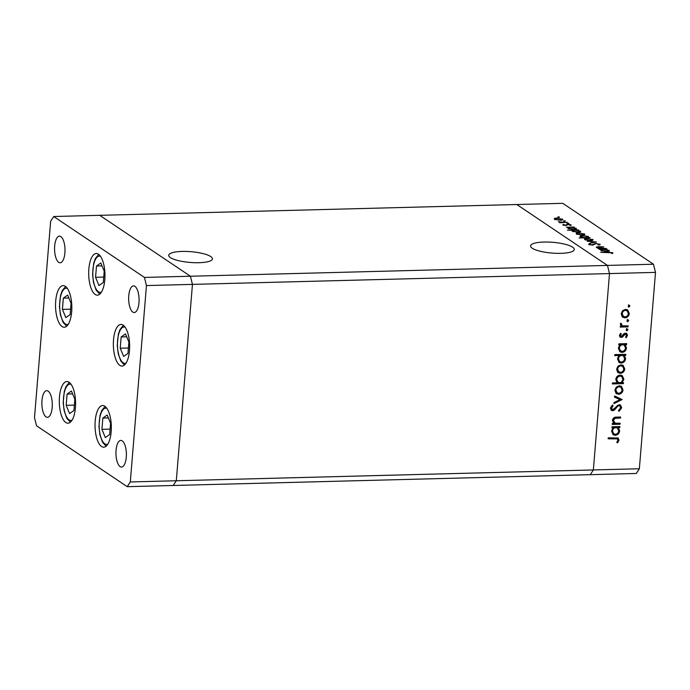 <?xml version="1.0" encoding="UTF-8"?>
<svg xmlns="http://www.w3.org/2000/svg" width="690" height="690" viewBox="0 0 690 690"><rect width="100%" height="100%" fill="white"/><g stroke="black" fill="none" stroke-linecap="round" stroke-linejoin="round"><path stroke-width="1.03" d="M532.232 248.219A21.925 5.391 -175.3 0 1 530.558 245.899A21.925 5.391 -175.3 0 1 548.343 242.061A21.925 5.391 -175.3 0 1 572.588 247.175A21.925 5.391 -175.3 0 1 574.27 249.495A21.925 5.391 -175.3 0 1 556.485 253.325A21.925 5.391 -175.3 0 1 532.232 248.219M210.735 256.551A21.925 5.391 4.7 0 0 186.49 251.445A21.925 5.391 4.7 0 0 168.705 255.274A21.925 5.391 4.7 0 0 170.378 257.594A21.925 5.391 4.7 0 0 194.623 262.7A21.925 5.391 4.7 0 0 212.417 258.871A21.925 5.391 4.7 0 0 210.735 256.551M639.354 468.76L176.304 480.757L192.45 284.384L655.5 272.386L639.354 468.76L636.275 473.478L173.216 485.484L176.304 480.757L192.45 284.384L190.423 276.233L653.473 264.227L562.781 203.326L516.784 204.516L607.476 265.426L609.503 273.576L593.357 469.95L590.269 474.677L593.357 469.95L609.503 273.576L607.476 265.426L516.784 204.516L99.731 215.323L190.423 276.233L99.731 215.323L53.725 216.522L50.646 221.24L34.5 417.614L36.527 425.773L127.219 486.674L130.307 481.948L146.453 285.574L144.426 277.423L53.725 216.522M95.203 421.012A20.829 8.142 88.5 0 1 102.646 405.548A20.829 8.142 88.5 0 1 111.168 431.733A20.829 8.142 88.5 0 1 103.724 447.189A20.829 8.142 88.5 0 1 95.203 421.012M59.461 397.009A20.829 8.142 88.5 0 1 66.904 381.553A20.829 8.142 88.5 0 1 75.426 407.73A20.829 8.142 88.5 0 1 67.982 423.194A20.829 8.142 88.5 0 1 59.461 397.009M55.7 301.073A20.829 8.142 88.5 0 1 63.152 285.608A20.829 8.142 88.5 0 1 71.674 311.794A20.829 8.142 88.5 0 1 64.23 327.25A20.829 8.142 88.5 0 1 55.7 301.073M88.846 268.971A20.829 8.142 88.5 0 1 96.29 253.515A20.829 8.142 88.5 0 1 104.811 279.692A20.829 8.142 88.5 0 1 97.368 295.156A20.829 8.142 88.5 0 1 88.846 268.971M113.514 339.894A20.829 8.142 88.5 0 1 120.957 324.429A20.829 8.142 88.5 0 1 129.478 350.615A20.829 8.142 88.5 0 1 122.035 366.071A20.829 8.142 88.5 0 1 113.514 339.894M52.19 407.411A13.334 5.21 -91.5 0 0 46.73 390.661A13.334 5.21 -91.5 0 0 41.969 400.554A13.334 5.21 -91.5 0 0 47.42 417.312A13.334 5.21 -91.5 0 0 52.19 407.411M128.763 295.777A13.334 5.21 88.5 0 1 133.524 285.884A13.334 5.21 88.5 0 1 138.983 302.643A13.334 5.21 88.5 0 1 134.214 312.536A13.334 5.21 88.5 0 1 128.763 295.777M54.674 246.028A13.334 5.21 88.5 0 1 59.435 236.135A13.334 5.21 88.5 0 1 64.894 252.894A13.334 5.21 88.5 0 1 60.125 262.787A13.334 5.21 88.5 0 1 54.674 246.028M126.279 457.168A13.334 5.21 -91.5 0 0 120.819 440.41A13.334 5.21 -91.5 0 0 116.058 450.303A13.334 5.21 -91.5 0 0 121.509 467.061A13.334 5.21 -91.5 0 0 126.279 457.168M146.453 285.574L192.45 284.384L190.423 276.233L144.426 277.423M127.219 486.674L173.216 485.484L176.304 480.757L130.307 481.948M620.146 423.229L620.068 424.247L612.22 424.445L612.306 423.436L613.721 423.401L612.427 420.305C612.962 418.028 614.367 416.967 616.653 417.122L620.655 417.019L620.577 418.028L615.092 418.295L613.375 420.46L615.221 423.203L620.146 423.229M613.85 422.444L615.221 423.203M619.051 404.668L620.482 405.065L621.69 407.807L619.059 411.292L618.594 410.36L620.586 407.833L619.836 405.936L618.956 405.677L617.869 406.108L614.376 410.067L612.686 410.74L611.4 410.386L610.417 408.031L612.479 404.978L613.065 405.875L611.504 408.109L612.729 409.731L619.051 404.668M611.435 409.127L612.729 409.731M622.095 399.545L613.928 403.641L614.022 402.555L619.956 399.665L614.471 397.086L614.557 395.991L622.095 399.545M618.637 394.301L615.946 393.24L614.902 390.135L616.455 386.978L619.335 385.779L621.431 386.357L623.027 389.928C622.604 392.532 621.138 393.99 618.637 394.301L616.213 393.481M616.515 393.714L615.946 393.24M620.353 373.35L617.671 372.298L616.627 369.193L618.18 366.028L621.06 364.829L623.156 365.407L624.743 368.978C624.329 371.591 622.863 373.048 620.353 373.35L617.93 372.54M618.24 372.773L617.671 372.298M620.215 344.819L618.766 344.853L618.852 343.844L626.692 343.637L626.606 344.646L625.252 344.681L626.468 348.01C626.028 350.632 624.545 352.098 622.035 352.409L620.017 351.857L618.352 348.191L620.215 344.819L618.801 344.405M628.452 304.808L629.271 305.722L628.297 306.679L628.944 307.11L628.124 306.196L629.09 305.23L629.91 306.153L628.486 306.99M629.09 305.23L629.556 305.36M624.916 317.883L622.225 316.822L621.19 313.726L622.734 310.56L625.614 309.362L627.71 309.939L629.306 313.51C628.883 316.123 627.426 317.581 624.916 317.883L622.492 317.072M622.794 317.297L622.225 316.822M627.253 319.392L628.073 320.307L627.098 321.273L627.736 321.704L626.925 320.781L627.891 319.824L628.711 320.738L627.288 321.583M627.891 319.824L628.349 319.953M628.15 325.87L628.073 326.879L620.224 327.086L620.31 326.077L621.466 326.042L620.336 324.067L620.681 323.179L621.466 323.714L621.932 325.447L622.837 325.827L628.15 325.87M626.511 328.492L627.322 329.415L626.356 330.372L626.994 330.803L626.175 329.889L627.15 328.923L627.96 329.837L626.537 330.683M627.15 328.923L627.607 329.052M621.293 337.436L620.172 337.143L619.404 335.409L620.69 333.27L621.311 333.943L620.37 335.383L621.336 336.427L624.2 333.417L626.606 333.313L627.512 335.357L626.253 337.738L625.58 337.091L626.546 335.435L625.399 334.012L622.527 337.031L621.293 337.436L619.879 336.893M620.163 335.849L621.336 336.427M624.761 333.589L626.002 334.184L624.761 333.589L623.993 333.882L624.631 334.314M619.404 355.505L614.721 355.626L614.807 354.617L625.813 354.324L625.727 355.341L624.372 355.376L625.589 358.697C625.149 361.319 623.665 362.785 621.155 363.095L619.137 362.543L617.472 358.878L619.404 355.505L614.755 355.178M622.035 382.674L623.484 382.639L623.398 383.649L612.392 383.933L612.479 382.924L617.067 382.803L615.782 379.491C616.222 376.869 617.697 375.395 620.207 375.084L622.233 375.636L623.898 379.31L622.035 382.674L621.397 382.251L623.26 378.879L623.898 379.31M613.401 427.731L611.952 427.766L612.03 426.756L619.879 426.558L619.793 427.567L618.438 427.602L619.655 430.922C619.206 433.544 617.731 435.011 615.221 435.321L613.194 434.769L611.538 431.103L613.401 427.731L611.987 427.326M617.938 440.125L617.377 438.9L608.157 438.823L608.235 437.814L618.162 438.012L619.034 440.151L617.567 442.902L616.791 442.325L617.938 440.125M596.565 247.624C596.013 247.003 596.928 246.701 599.317 246.692L603.724 246.865L598.299 247.037L597.592 247.641L606.191 248.521L598.342 248.719L599.36 248.417L596.298 247.27M597.316 247.969L597.368 247.356L597.566 248.046M599.886 244.821L599.946 244.131L598.963 245.105L598.04 244.864L598.842 244.165L596.151 243.622L592.236 245.079L588.63 244.407L589.26 243.561L590.278 243.786L589.778 244.407L591.796 244.812L595.763 243.354L600.214 244.502M598.946 245.105L598.842 244.165M590.278 243.786L589.743 244.829M596.384 241.931L590.088 243.182L594.28 242.009L587.052 241.138L596.384 241.983M592.641 240.258L592.71 239.37C593.538 240.068 592.753 240.482 590.364 240.612L584.594 239.585L584.646 238.714L586.983 238.343L593.09 239.853M584.594 239.585L584.646 238.714L584.577 239.568M584.327 234.678L584.395 233.789C585.224 234.488 584.447 234.902 582.058 235.031L576.279 233.996L576.331 233.134L578.668 232.763L584.775 234.272M576.279 233.996L576.331 233.134L576.262 233.988M576.003 229.08L576.081 228.2C576.883 228.907 576.09 229.322 573.701 229.451L567.948 228.407L568.215 227.476L566.361 227.243L574.201 227.036L573.252 227.346L576.435 228.675M567.948 228.407L568.215 227.476L568.129 228.511M559.512 217.281L558.253 216.858L559.521 217.083L559.004 217.359M557.736 217.134L558.219 217.298M562.376 219.938L562.445 219.049C563.273 219.748 562.497 220.162 560.099 220.291L554.329 219.256L554.38 218.394L556.718 218.023L562.824 219.532M554.329 219.256L554.38 218.394L554.312 219.248M565.3 221.162L564.049 220.748L565.317 220.972L564.791 221.249M563.523 221.024L564.015 221.18M567.154 222.309L559.711 222.775L560.461 222.482L558.296 221.732L567.128 222.585M559.349 221.878L559.392 222.318M568.853 223.551L567.603 223.137L568.87 223.362L568.344 223.638M567.077 223.405L567.568 223.569M565.757 225.501L562.876 225L563.152 224.405L565.317 225.233L567.836 224.25L571.061 224.828L570.932 225.483L568.275 224.517L565.757 225.501M562.876 225L563.152 224.405L563.092 225.121M564.101 224.569L563.808 225.337M571.01 225.457L571.061 224.828L570.932 225.483M569.94 225.328L570.113 224.871M580.247 231.935L580.316 231.047C581.127 231.754 580.333 232.168 577.944 232.297L572.191 231.254L572.519 230.322L567.439 230.175L578.444 229.891L577.487 230.193L580.678 231.521M572.191 231.254L572.519 230.322L572.433 231.4M580.368 236.748C579.557 236.04 580.342 235.626 582.74 235.497L588.501 236.541L588.225 237.472L590.079 237.705L579.074 237.99L583.257 237.602L580.014 236.273M608.908 251.177L608.977 250.298C609.788 250.996 608.994 251.419 606.605 251.548L600.843 250.496L601.111 249.564L599.265 249.34L607.105 249.133L606.148 249.435L609.339 250.763M600.843 250.496L601.111 249.564L601.033 250.608M611.659 252.764L600.731 252.333L607.976 252.152L612.78 252.747L612.616 253.506L611.556 253.368L611.659 252.764M612.72 253.446L612.78 252.747L612.616 253.506M653.473 264.227L655.5 272.386M557.123 218.29C555.303 218.385 554.7 218.704 555.295 219.239L559.702 220.024C561.522 219.92 562.117 219.61 561.488 219.075L557.123 218.29M554.976 219.584L555.027 218.885L555.252 219.687M561.703 220.136L561.488 219.075M566.688 225.397L566.775 224.379M570.699 227.407C568.845 227.51 568.25 227.829 568.905 228.373L573.312 229.184C575.115 229.071 575.719 228.752 575.098 228.218L570.699 227.407M568.56 228.718L568.612 227.993L568.87 228.83M575.305 229.296L575.098 228.218M574.942 230.262C573.088 230.357 572.493 230.676 573.149 231.228L577.547 232.03C579.359 231.926 579.954 231.599 579.341 231.064L574.942 230.262M572.795 231.564L572.855 230.839L573.105 231.676M579.548 232.142L579.341 231.064M579.082 233.03C577.263 233.125 576.65 233.444 577.245 233.979L581.661 234.764C583.473 234.66 584.068 234.35 583.438 233.815L579.082 233.03M576.926 234.324L576.987 233.625L577.211 234.428M583.654 234.876L583.438 233.815M585.741 237.532C587.595 237.438 588.191 237.11 587.535 236.566L583.136 235.764C581.325 235.868 580.73 236.187 581.342 236.722L585.724 237.817M587.69 238.559L587.535 236.566M581.299 237.17L581.075 236.368L581.014 237.067M587.388 238.611C585.568 238.706 584.965 239.025 585.56 239.559L589.967 240.344C591.787 240.241 592.382 239.93 591.753 239.396L587.388 238.611M585.241 239.904L585.293 239.206L585.517 240.008M591.968 240.456L591.753 239.396M589.165 244.665L589.26 243.561M592.848 245.045L592.883 244.579M593.288 244.967L593.357 244.148M603.603 249.504C601.749 249.599 601.154 249.927 601.809 250.47L606.208 251.272C608.019 251.169 608.615 250.849 608.002 250.306L603.603 249.504M601.456 250.806L601.516 250.082L601.766 250.919M608.209 251.393L608.002 250.306M611.763 253.394L611.797 252.963M629.271 305.722L629.91 306.153M627.383 309.75L629.306 313.51M628.668 313.079C628.245 315.692 626.787 317.15 624.278 317.452M627.167 310.836L624.899 309.939C622.992 310.172 621.863 311.285 621.509 313.269L622.768 316.003L625.011 316.874C626.908 316.641 628.021 315.528 628.34 313.545L627.167 310.836L625.545 310.371C623.631 310.603 622.501 311.716 622.147 313.7L623.406 316.434M624.899 309.939L625.545 310.371M621.509 313.269L622.147 313.7M628.073 320.307L628.711 320.738M627.477 325.887L628.073 326.879M627.434 326.456L620.267 326.637M620.672 323.187L621.466 323.714M620.827 323.282L621.285 324.231M620.646 323.808L621.932 325.447M627.322 329.415L627.96 329.837M620.56 333.391L621.311 333.943M620.672 333.512L619.732 334.952L620.37 335.383M619.732 334.952L620.698 335.995M626.279 333.141L627.512 335.357M626.874 334.926L625.614 337.307M623.993 333.882L623.079 335.15L623.717 335.582M623.079 335.15L621.888 336.599L622.527 337.031M621.888 336.599L620.655 337.005M626.02 343.655L626.606 344.646M625.968 344.224L624.614 344.258L625.252 344.681M624.614 344.258L626.468 348.01M625.83 347.579C625.382 350.201 623.907 351.667 621.397 351.978L622.035 352.409M621.397 351.978L619.698 351.615M624.303 345.181L622.07 344.319C620.129 344.552 618.999 345.69 618.68 347.717L619.887 350.494L622.13 351.4C624.045 351.132 625.166 349.994 625.511 348.002L624.303 345.181L622.708 344.75C620.767 344.983 619.637 346.113 619.318 348.148L620.526 350.925M622.07 344.319L622.708 344.75M618.68 347.717L619.318 348.148M625.14 354.341L625.727 355.341M625.088 354.91L623.734 354.945L624.372 355.376M623.734 354.945L625.589 358.697M624.95 358.265C624.51 360.896 623.027 362.362 620.517 362.664L621.155 363.095M620.517 362.664L618.818 362.302M623.432 355.868L621.19 355.014C619.249 355.247 618.119 356.376 617.8 358.412L619.008 361.18L621.25 362.086C623.165 361.819 624.295 360.689 624.631 358.688L623.432 355.868L621.828 355.436C619.887 355.669 618.758 356.808 618.438 358.835L619.646 361.612M621.19 355.014L621.828 355.436M617.8 358.412L618.438 358.835M622.829 365.217L624.743 368.978M624.105 368.555C623.691 371.16 622.225 372.617 619.715 372.919M622.604 366.304L620.345 365.415C618.438 365.648 617.309 366.752 616.955 368.745L618.206 371.47L620.448 372.341C622.346 372.108 623.458 370.996 623.786 369.012L622.604 366.304L620.983 365.838C619.077 366.071 617.947 367.184 617.593 369.167L618.844 371.901M620.345 365.415L620.983 365.838M616.955 368.745L617.593 369.167M622.811 382.657L623.398 383.649M622.76 383.226L612.427 383.493M621.914 375.446L623.26 378.879M621.707 376.559L619.482 375.671C617.576 375.929 616.446 377.059 616.101 379.06L617.309 381.872L619.551 382.743C621.492 382.51 622.613 381.38 622.932 379.345L621.707 376.559L620.129 376.093C618.214 376.361 617.084 377.49 616.739 379.491L617.947 382.303M616.101 379.06L616.739 379.491M619.482 375.671L620.129 376.093M621.104 386.159L623.027 389.928M622.389 389.496C621.966 392.11 620.5 393.567 617.999 393.869M620.888 387.245L618.62 386.357C616.713 386.59 615.584 387.702 615.23 389.686L616.481 392.42L618.723 393.283C620.629 393.05 621.742 391.946 622.061 389.954L620.888 387.245L619.258 386.788C617.352 387.021 616.222 388.134 615.868 390.117L617.119 392.852M618.62 386.357L619.258 386.788M615.23 389.686L615.868 390.117M613.997 402.874L621.448 399.26L622.087 399.683M614.48 396.957L619.956 399.665M620.138 404.875L621.69 407.807M621.052 407.376L618.421 410.869M619.836 405.936L618.956 405.677M618.318 405.246L617.231 405.677L617.869 406.108M617.231 405.677L613.738 409.636L614.376 410.067M613.738 409.636L612.047 410.309L612.686 410.74M612.047 410.309L611.099 410.136M612.237 405.159L613.065 405.875M612.427 405.444L610.866 407.687L611.504 408.109M610.866 407.687L612.09 409.299M619.473 423.246L620.068 424.247M619.43 423.815L612.254 423.996M619.982 417.036L620.577 418.028M619.939 417.605L614.454 417.864L615.092 418.295M614.454 417.864L612.737 420.029L613.375 420.46M612.737 420.029L614.583 422.772M619.197 426.575L619.793 427.567M619.154 427.136L617.8 427.17L618.438 427.602M617.8 427.17L619.655 430.922M619.016 430.5C618.568 433.122 617.093 434.588 614.583 434.898L615.221 435.321M614.583 434.898L612.875 434.528M617.49 428.093L615.247 427.239C613.307 427.472 612.177 428.602 611.866 430.638L613.074 433.415L615.316 434.312C617.222 434.045 618.352 432.915 618.689 430.914L617.49 428.093L615.885 427.671C613.945 427.895 612.815 429.033 612.504 431.069L613.712 433.838M615.247 427.239L615.885 427.671M611.866 430.638L612.504 431.069M617.377 438.9L614.661 438.21L608.192 438.374M617.817 437.831L619.034 440.151M618.395 439.72L616.929 442.471M66.171 405.323L69.578 413.56L73.916 410.524L74.848 399.26L71.432 391.023L67.103 394.059L66.171 405.323L74.365 405.108M72.631 393.912L67.103 394.059M101.922 429.327L105.329 437.564L109.658 434.528L110.59 423.255L107.183 415.026L102.844 418.062L101.922 429.327L110.107 429.111M108.373 417.916L102.844 418.062M120.233 348.209L123.639 356.437L127.969 353.401L128.901 342.137L125.494 333.908L121.155 336.936L120.233 348.209L128.418 347.993M126.684 336.798L121.155 336.936M95.556 277.285L98.963 285.522L103.302 282.486L104.233 271.222L100.818 262.985L96.488 266.021L95.556 277.285L103.75 277.078M102.017 265.874L96.488 266.021M62.419 309.387L65.826 317.624L70.164 314.588L71.087 303.315L67.68 295.087L63.342 298.123L62.419 309.387L70.604 309.172M68.879 297.977L63.342 298.123M566.205 225.475L566.257 224.802M615.351 407.756L615.989 408.187M616.248 417.7L616.886 418.131M614.661 438.21L615.299 438.633M71.096 384.304A18.164 7.098 -91.5 0 0 68.275 384.761A18.164 7.098 -91.5 0 0 63.653 406.099A18.164 7.098 -91.5 0 0 72.027 420.219M106.838 408.308A18.164 7.098 -91.5 0 0 104.017 408.765A18.164 7.098 -91.5 0 0 99.394 430.094A18.164 7.098 -91.5 0 0 107.769 444.222M125.149 327.189A18.164 7.098 -91.5 0 0 122.328 327.638A18.164 7.098 -91.5 0 0 117.705 348.976A18.164 7.098 -91.5 0 0 126.08 363.095M100.481 256.275A18.164 7.098 -91.5 0 0 97.661 256.723A18.164 7.098 -91.5 0 0 93.038 278.061A18.164 7.098 -91.5 0 0 101.413 292.18M67.344 288.368A18.164 7.098 -91.5 0 0 64.524 288.825A18.164 7.098 -91.5 0 0 59.901 310.155A18.164 7.098 -91.5 0 0 68.275 324.283M563.747 224.837L563.704 225.311M589.614 244.182L589.562 244.786M69.336 382.415L65.93 386.642L64.282 391.351L63.204 402.546L64.144 410.705L66.783 418.218L70.363 422.194M105.078 406.419L101.68 410.645L100.033 415.354L98.946 426.549L99.886 434.7L102.525 442.221L106.113 446.197M123.389 325.301L119.991 329.527L118.344 334.227L117.257 345.431L118.197 353.582L120.836 361.094L124.424 365.079M98.722 254.386L95.315 258.603L93.668 263.313L92.589 274.508L93.529 282.667L96.169 290.18L99.748 294.156M65.585 286.479L62.178 290.706L60.53 295.415L59.452 306.61L60.384 314.761L63.032 322.282L66.611 326.258"/></g></svg>

